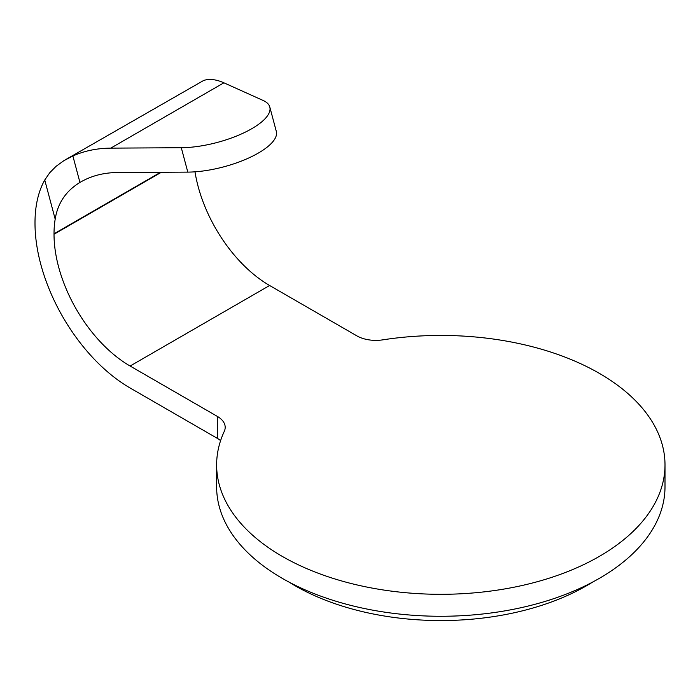<?xml version="1.0" encoding="UTF-8"?>
<svg xmlns="http://www.w3.org/2000/svg" width="700" height="700" viewBox="0 0 700 700"><rect width="100%" height="100%" fill="white"/><g stroke="black" fill="none" stroke-linecap="round" stroke-linejoin="round"><path stroke-width="1.05" d="M216.633 464.879A224.184 129.43 0 0 0 440.816 594.309A224.184 129.43 0 0 0 665 464.879L665 486.841A224.184 129.43 0 0 1 440.816 616.271A224.184 129.43 0 0 1 216.633 486.841L216.633 464.879A224.184 129.43 0 0 1 224.271 431.375A26.906 15.531 0 0 0 225.19 427.359A26.906 15.531 0 0 0 217.306 416.369L130.112 366.03L269.614 285.495A107.608 62.125 60 0 1 195.002 171.832M269.614 285.495L356.808 335.834A26.906 15.531 0 0 0 382.795 339.85A224.184 129.43 0 0 1 665 464.879M220.596 440.641A26.906 15.531 0 0 0 217.306 438.34L130.112 387.993A134.514 77.656 -120 0 1 35 223.256L35 222.81A134.514 77.656 -120 0 1 44.748 180.005L49.752 172.725L56.114 166.285L63.84 160.702L72.879 155.969C84.42 150.859 97.046 148.251 110.757 148.138L181.291 147.718A59.92 20.676 -14.9 0 0 242.498 133.472A59.92 20.676 -14.9 0 0 269.806 107.039A59.92 20.676 -14.9 0 0 263.139 100.468L223.904 82.81L110.757 148.138M65.485 159.722L203.735 80.421C209.562 78.61 216.282 79.406 223.904 82.81M130.112 366.03A107.608 62.125 60 0 1 54.023 234.237L54.023 233.8A107.608 62.125 60 0 1 55.186 219.144L44.748 180.005M269.806 107.039L276.316 131.434A59.92 20.676 -14.9 0 1 248.999 157.867A59.92 20.676 -14.9 0 1 187.801 172.112L117.268 172.532C103.705 172.664 91.578 175.787 80.868 181.904L79.94 182.446C65.984 190.925 57.733 203.149 55.186 219.144M592.734 582.024A206.246 119.079 180 0 1 294.98 585.681A206.246 119.079 180 0 1 288.899 582.024M217.306 438.34L217.306 416.369M187.801 172.112L181.291 147.718M79.94 182.446L72.879 155.969M54.023 233.8L160.58 172.279M54.023 234.237L161.35 172.27"/></g></svg>
